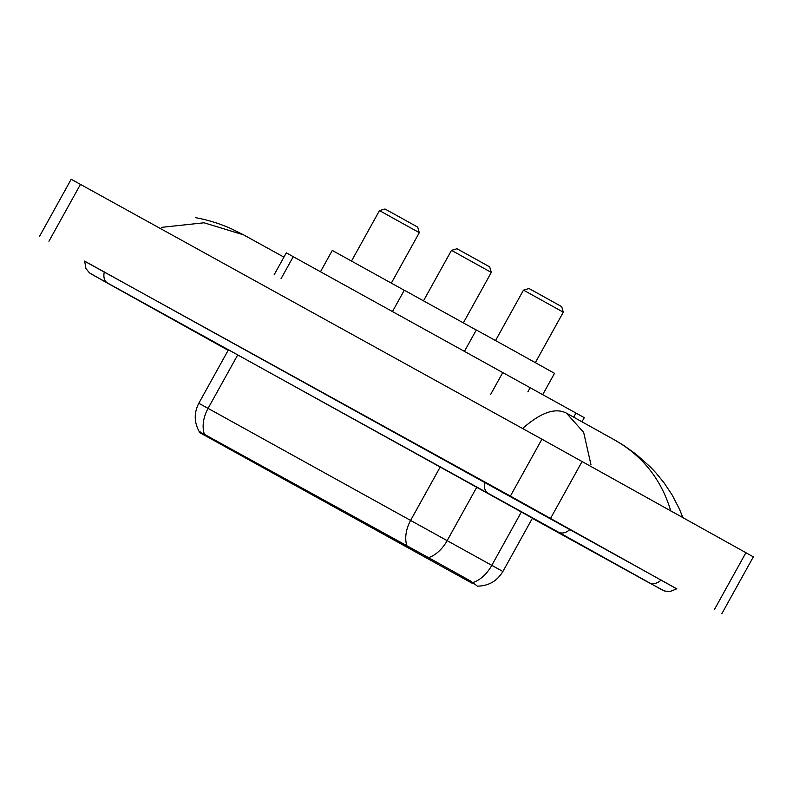 <?xml version="1.0" encoding="UTF-8"?>
<svg xmlns="http://www.w3.org/2000/svg" width="793" height="793" viewBox="0 0 793 793"><rect width="100%" height="100%" fill="white"/><g stroke="black" fill="none" stroke-linecap="round" stroke-linejoin="round"><path stroke-width="1.19" d="M362.867 522.815L297.325 486.545L362.867 522.815M290.862 483.056L225.311 446.776L290.862 483.056M434.871 562.574L369.33 526.304L434.871 562.574M274.11 274.844L286.303 252.848L584.282 417.663L581.983 421.807M472.132 583.232L199.36 432.413L472.132 583.232M676.726 588.862L510.395 496.081L84.633 261.224M721.818 613.732L753.35 556.845L541.926 439.193L71.182 179.268L39.65 236.155M676.806 588.803L84.643 261.125M243.669 234.906L283.924 257.13L243.62 234.877L204.059 222.783L161.336 227.383M522.498 428.597C540.727 412.499 555.378 407.354 566.45 413.153L583.668 432.383L590.944 464.589M670.789 510.999C661.392 479.517 642.637 455.836 614.545 439.937L623.873 445.517L636.105 454.25L650.448 467.037L655.98 472.925L664.028 482.798L672.038 494.773L679.373 508.928L682.842 517.561M201.402 432.344C197.923 431.204 198.934 431.868 204.425 434.336L430.49 558.728L470.507 580.982L477.426 586.146C488.617 585.968 497.102 581.081 502.891 571.495L532.45 518.156L228.453 349.772M523.489 290.119L563.308 312.194L561.722 306.663L539.478 294.302L529.01 288.533L523.489 290.119L495.536 340.544M542.749 394.557L554.525 373.325L501.305 343.736L476.306 329.957L464.51 351.24M451.485 250.35L491.303 272.425L489.717 266.904L467.474 254.533L457.006 248.764L451.485 250.35L423.531 300.785M476.256 330.037L404.291 290.198L392.505 311.48M379.48 210.591L419.299 232.666L417.713 227.135L395.469 214.774L385.001 209.005L379.48 210.591L351.527 261.016M404.252 290.278L332.287 250.439L320.501 271.712M573.676 417.177L575.976 413.024M469.674 581.864L470.239 580.833M404.995 545.941L405.382 545.247M429.657 559.61L430.222 558.579M205.635 435.853L206.021 435.149M527.88 391.851L530.239 387.599M490.639 394.428L502.841 372.413M281.059 278.69L293.261 256.674M195.197 331.98A13.005 9.605 -60.9 0 0 195.227 331.999A13.005 9.605 -60.9 0 0 195.247 332.009A13.005 9.605 -60.9 0 0 197.794 332.842M228.166 350.298L104.21 281.317A13.005 9.605 -60.9 0 0 104.24 281.337A13.005 9.605 -60.9 0 0 105.509 281.882M104.339 271.91A13.005 8.773 118.9 0 0 107.511 282.992L558.322 532.093A13.005 9.605 119.1 0 1 558.322 532.093L649.328 582.766A13.005 9.605 119.1 0 1 649.308 582.756L661.937 589.823M484.86 482.045A13.005 8.773 118.9 0 0 488.042 493.127M661.084 579.97A13.005 9.605 119.1 0 1 649.348 582.776A13.005 9.605 119.1 0 1 649.328 582.766M676.835 588.773L669.817 591.628L664.385 590.963L646.107 581.14A13.005 8.773 -61.1 0 1 645.006 580.357M570.078 529.298A13.005 9.605 119.1 0 1 558.341 532.103M80.47 184.363L48.938 241.25M541.926 439.193L510.395 496.081M582.112 461.476L550.58 518.364M745.926 552.691L714.394 609.579M491.264 565.012L497.201 568.333M491.234 565.062L489.767 564.259M204.425 434.336A28.459 19.191 -61.1 0 1 208.083 408.375L502.891 571.495M472.846 582.508A28.459 17.367 119.1 0 0 491.819 565.31L521.378 511.971A8.128 4.956 -60.9 0 1 521.556 511.673M440.333 466.78A8.128 5.482 118.9 0 1 440.254 466.928L410.695 520.258A28.459 19.191 118.9 0 0 407.037 546.228M199.36 431.838C194.067 422.421 193.879 412.895 198.795 403.28L208.083 408.375L237.642 355.046A8.128 5.482 118.9 0 0 237.722 354.897M476.9 486.981A8.128 4.956 -60.9 0 0 476.791 487.18L447.232 540.509A28.459 17.367 119.1 0 1 428.369 557.677M204.485 406.432L211.919 410.506M646.107 581.14L532.361 518.325M84.643 261.075L85.941 268.549L89.391 272.812L104.21 281.317M91.671 274.279L107.511 282.992M566.371 413.103L614.823 440.085M243.62 234.877L231.467 228.82C219.978 223.676 208.044 219.958 195.673 217.688M198.795 403.28L228.364 349.941M563.308 312.194L535.354 362.619M491.303 272.425L463.35 322.86M419.299 232.666L391.346 283.091"/></g></svg>
